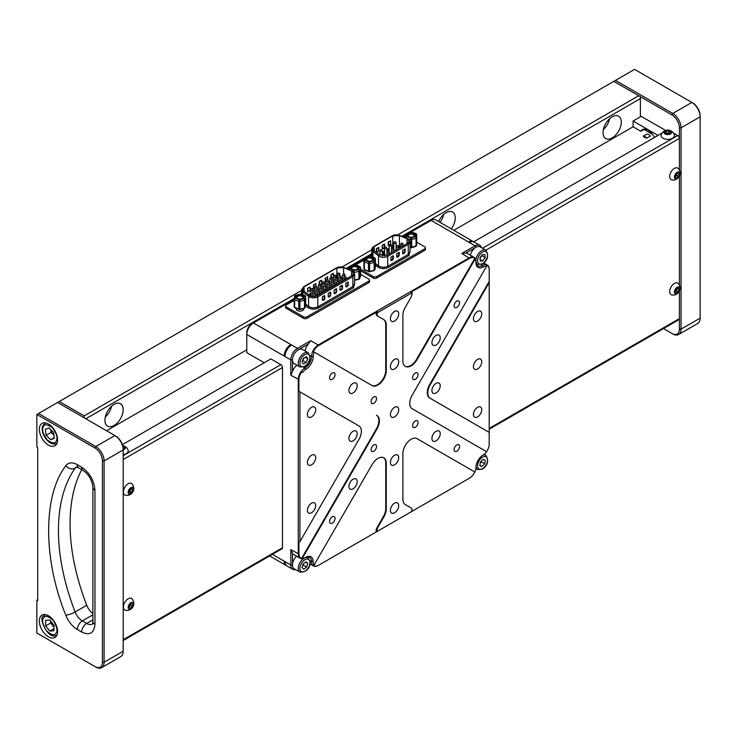 <?xml version="1.0" encoding="UTF-8"?>
<svg xmlns="http://www.w3.org/2000/svg" width="737" height="737" viewBox="0 0 737 737"><rect width="100%" height="100%" fill="white"/><g stroke="black" fill="none" stroke-linecap="round" stroke-linejoin="round"><path stroke-width="1.11" d="M50.724 429.643L51.111 432.389L53.359 434.627A5.868 3.39 60 0 1 50.733 429.653M53.847 435.079A5.868 3.39 60 0 1 53.359 434.627L53.856 435.125M54.216 437.686L50.632 439.749L46.127 435.263L45.298 429.33L48.964 427.893L53.469 432.389L54.308 438.312L50.632 439.749M51.111 432.389L46.127 435.263M50.632 621.042L50.632 623.032L52.705 625.621A5.868 3.39 60 0 1 50.687 621.116M53.948 626.883A5.868 3.39 60 0 1 52.705 625.621L53.948 627.169M53.948 628.679L49.803 631.075L45.648 625.916L45.648 620.379L49.803 620.01L53.948 625.169L53.948 630.706L49.803 631.075M50.632 623.032L45.648 625.916M661.117 135.912A6.688 3.86 0 0 0 668.468 139.357A6.688 3.86 0 0 0 674.429 135.111A6.688 3.86 0 0 0 674.327 134.733A6.955 6.955 0 0 0 661.218 134.733A6.688 3.86 0 0 0 661.117 135.912M671.628 132.116A3.878 2.239 180 0 1 668.173 134.576A3.878 2.239 180 0 1 663.917 132.577A3.878 2.239 180 0 1 667.372 130.127A3.878 2.239 180 0 1 671.628 132.116M123.19 454.628A6.688 3.86 0 0 0 124.894 454.222A6.688 3.86 0 0 0 128.081 450.104A6.955 6.955 0 0 0 122.692 445.581M122.692 445.59A3.878 2.239 180 0 1 125.373 447.47A3.878 2.239 180 0 1 123.475 449.653A3.878 2.239 180 0 1 123.19 449.745M671.812 179.92A6.688 3.86 -60 0 1 671.278 171.583A6.688 3.86 -60 0 1 678.362 168.57A6.955 6.955 0 0 1 678.97 176.76A3.878 2.239 -60 0 1 675.101 178.722A3.878 2.239 -60 0 1 675.341 174.125A3.878 2.239 -60 0 1 679.201 172.154A3.878 2.239 -60 0 1 678.97 176.751A6.955 6.955 0 0 1 671.812 179.92M671.812 294.957A6.688 3.86 -60 0 1 672.015 285.569A6.688 3.86 -60 0 1 678.362 283.598A6.955 6.955 0 0 1 671.812 294.957M678.547 292.396A3.878 2.239 -60 0 1 674.797 293.437A3.878 2.239 -60 0 1 675.765 288.545A3.878 2.239 -60 0 1 679.514 287.504A3.878 2.239 -60 0 1 678.547 292.396M125.566 610.328A6.688 3.86 -60 0 1 123.77 604.791A6.688 3.86 -60 0 1 128.975 598.407A6.688 3.86 -60 0 1 132.116 598.969A6.955 6.955 0 0 1 125.566 610.328M130.44 609.232A3.878 2.239 -60 0 1 128.21 606.855A3.878 2.239 -60 0 1 131.379 602.451A3.878 2.239 -60 0 1 133.609 604.828A3.878 2.239 -60 0 1 130.44 609.232M125.576 495.301A6.688 3.86 -60 0 1 125.566 495.292A6.688 3.86 -60 0 1 124.212 488.511A6.688 3.86 -60 0 1 130.753 483.159A6.688 3.86 -60 0 1 132.116 483.942A6.955 6.955 0 0 1 125.603 495.301A6.955 6.955 0 0 1 125.566 495.292M129.408 494.324A3.878 2.239 -60 0 1 128.616 490.409A3.878 2.239 -60 0 1 132.402 487.295A3.878 2.239 -60 0 1 133.204 491.22A3.878 2.239 -60 0 1 129.408 494.324M612.152 137.911A12.916 7.453 120 0 0 620.591 126.524A12.916 7.453 120 0 0 618.61 116.179A12.916 7.453 120 0 0 612.152 116.824A12.916 7.453 120 0 0 603.714 128.201A12.916 7.453 120 0 0 605.694 138.547A12.916 7.453 120 0 0 612.152 137.911M609.646 118.675A12.916 7.453 -60 0 1 603.373 129.537M114.051 425.479A12.916 7.453 120 0 0 122.489 414.102A12.916 7.453 120 0 0 120.509 403.756A12.916 7.453 120 0 0 114.051 404.392A12.916 7.453 120 0 0 105.621 415.779A12.916 7.453 120 0 0 107.602 426.124A12.916 7.453 120 0 0 114.051 425.479M111.545 406.253A12.916 7.453 -60 0 1 105.271 417.105M451.311 228.894A12.916 7.453 120 0 0 452.573 212.035A12.916 7.453 120 0 0 446.125 212.68A12.916 7.453 120 0 0 438.607 221.561M443.61 214.531A12.916 7.453 -60 0 1 440.026 222.381M48.476 424.042A12.916 7.453 -120 0 0 42.018 423.407A12.916 7.453 -120 0 0 40.038 433.752A12.916 7.453 -120 0 0 48.476 445.13A12.916 7.453 -120 0 0 54.925 445.774A12.916 7.453 -120 0 0 56.906 435.429A12.916 7.453 -120 0 0 48.476 424.042M48.476 615.764A12.916 7.453 -120 0 0 42.018 615.128A12.916 7.453 -120 0 0 40.038 625.473A12.916 7.453 -120 0 0 48.476 636.851A12.916 7.453 -120 0 0 54.925 637.496A12.916 7.453 -120 0 0 56.906 627.141A12.916 7.453 -120 0 0 48.476 615.764M652.521 134.374L644.018 129.463L640.858 131.287L633.074 126.792L453.771 230.312M654.364 137.506A11.156 6.44 -120 0 0 648.016 130.145A11.156 6.44 -120 0 0 642.443 129.592A11.156 6.44 -120 0 0 640.858 131.287M644.801 129.076A11.156 6.44 -120 0 0 644.516 129.758M644.543 137.423L643.337 136.142L646.966 134.042A5.279 3.049 -120 0 1 650.393 136.023L646.764 138.123L644.543 137.423M299.968 572.124A8.218 4.744 -60 0 1 298.264 568.365A8.218 4.744 -60 0 1 301.857 560.092A8.218 4.744 -60 0 1 308.186 557.891L310.231 562.128C309.789 568.761 306.371 572.096 299.968 572.124L294.155 568.771A8.218 4.744 -60 0 1 292.46 565.012A8.218 4.744 -60 0 1 296.596 556.195M353.06 440.873A5.868 3.39 120 0 0 356.892 435.696A5.868 3.39 120 0 0 355.989 430.998A5.868 3.39 120 0 0 353.06 431.283A5.868 3.39 120 0 0 349.218 436.461A5.868 3.39 120 0 0 350.121 441.159A5.868 3.39 120 0 0 353.06 440.873M311.548 464.835A5.868 3.39 120 0 0 315.381 459.658A5.868 3.39 120 0 0 314.487 454.959A5.868 3.39 120 0 0 311.548 455.245A5.868 3.39 120 0 0 307.716 460.422A5.868 3.39 120 0 0 308.619 465.13A5.868 3.39 120 0 0 311.548 464.835M311.548 512.768A5.868 3.39 120 0 0 315.381 507.59A5.868 3.39 120 0 0 314.487 502.892A5.868 3.39 120 0 0 311.548 503.178A5.868 3.39 120 0 0 307.716 508.355A5.868 3.39 120 0 0 308.619 513.053A5.868 3.39 120 0 0 311.548 512.768M311.548 416.902A5.868 3.39 120 0 0 315.381 411.734A5.868 3.39 120 0 0 314.487 407.027A5.868 3.39 120 0 0 311.548 407.321A5.868 3.39 120 0 0 307.716 412.49A5.868 3.39 120 0 0 308.619 417.197A5.868 3.39 120 0 0 311.548 416.902M310.111 355.685L311.548 356.515A9.397 5.426 -60 0 1 318.191 345.008L310.719 340.697L297.435 348.361L291.622 345.008A9.397 5.426 120 0 0 284.989 356.515L290.793 359.868L292.46 359.868A8.218 4.744 120 0 0 294.155 363.627L299.968 366.989A8.218 4.744 -60 0 1 298.706 360.402A8.218 4.744 -60 0 1 304.077 353.161A8.218 4.744 -60 0 1 308.186 352.756C311.355 358.311 310.185 362.936 304.667 366.639L299.968 366.989M296.845 365.183A9.397 5.426 120 0 0 292.46 371.494L292.46 359.868A8.218 4.744 -60 0 1 298.264 349.808L308.333 343.995A9.397 5.426 120 0 0 305.063 350.95M470.353 255.223A8.218 4.744 -60 0 1 475.918 247.236A8.218 4.744 -60 0 1 480.027 246.831L485.84 250.184A8.218 4.744 -60 0 0 481.731 250.589A8.218 4.744 -60 0 0 476.36 257.83A8.218 4.744 -60 0 0 477.622 264.417L482.32 264.067C487.839 260.373 489.009 255.739 485.84 250.184L679.394 138.39A2.349 1.354 -120 0 0 677.736 135.516L673.443 133.038M477.585 321.046A5.868 3.39 120 0 0 481.418 315.878A5.868 3.39 120 0 0 480.515 311.171A5.868 3.39 120 0 0 477.585 311.465A5.868 3.39 120 0 0 473.744 316.634A5.868 3.39 120 0 0 474.646 321.341A5.868 3.39 120 0 0 477.585 321.046M477.585 416.902A5.868 3.39 120 0 0 481.418 411.734A5.868 3.39 120 0 0 480.515 407.027A5.868 3.39 120 0 0 477.585 407.321A5.868 3.39 120 0 0 473.744 412.49A5.868 3.39 120 0 0 474.646 417.197A5.868 3.39 120 0 0 477.585 416.902M477.585 368.979A5.868 3.39 120 0 0 481.418 363.802A5.868 3.39 120 0 0 480.515 359.103A5.868 3.39 120 0 0 477.585 359.389A5.868 3.39 120 0 0 473.744 364.566A5.868 3.39 120 0 0 474.646 369.265A5.868 3.39 120 0 0 477.585 368.979M436.074 392.941A5.868 3.39 120 0 0 439.906 387.773A5.868 3.39 120 0 0 439.012 383.065A5.868 3.39 120 0 0 436.074 383.36A5.868 3.39 120 0 0 432.241 388.528A5.868 3.39 120 0 0 433.135 393.236A5.868 3.39 120 0 0 436.074 392.941M411.172 439.224A11.737 6.78 120 0 0 402.872 453.605L402.872 499.207A11.737 6.78 120 0 0 405.295 504.587L410.97 507.857C412.462 509.212 412.462 510.566 410.97 511.92L469.285 478.258A9.397 5.426 -60 0 1 469.285 478.258L469.616 478.064A8.927 5.15 -60 0 0 474.775 471.984L417.041 438.644A11.737 6.78 120 0 0 411.172 439.224M305.735 557.338L304.906 557.817A9.397 5.426 -60 0 1 309.604 557.356A9.397 5.426 -60 0 1 311.548 561.649A9.397 5.426 -60 0 0 313.492 565.952A9.397 5.426 -60 0 0 318.191 565.491L378.164 530.861C376.662 531.239 376.662 529.885 378.164 526.798L383.83 516.978A11.737 6.78 120 0 0 386.262 508.797L386.262 463.195A11.737 6.78 120 0 0 383.83 457.815A11.737 6.78 120 0 0 377.961 458.396A11.737 6.78 120 0 0 372.093 464.596L314.211 564.846A8.218 4.744 -60 0 1 313.207 561.649A10.567 6.099 120 0 0 305.735 557.338A8.218 4.744 -60 0 1 302.474 558.066L301.617 558.397A8.927 5.15 -60 0 1 298.927 553.984L290.793 549.673L290.793 565.012L292.46 565.012L292.46 553.386A9.397 5.426 120 0 0 293.575 554.445L300.208 558.287A9.397 5.426 -60 0 1 298.264 553.984L298.264 379.518A9.397 5.426 -60 0 1 304.906 368.021L303.469 367.192M373.816 451.219A3.878 2.239 120 0 0 376.34 447.81A3.878 2.239 120 0 0 375.75 444.706A3.878 2.239 120 0 0 373.816 444.899A3.878 2.239 120 0 0 371.282 448.308A3.878 2.239 120 0 0 371.872 451.413A3.878 2.239 120 0 0 373.816 451.219M373.816 403.296A3.878 2.239 120 0 0 376.34 399.878A3.878 2.239 120 0 0 375.75 396.773A3.878 2.239 120 0 0 373.816 396.967A3.878 2.239 120 0 0 371.282 400.384A3.878 2.239 120 0 0 371.872 403.489A3.878 2.239 120 0 0 373.816 403.296M436.074 440.873A5.868 3.39 120 0 0 439.906 435.696A5.868 3.39 120 0 0 439.012 430.998A5.868 3.39 120 0 0 436.074 431.283A5.868 3.39 120 0 0 432.241 436.461A5.868 3.39 120 0 0 433.135 441.159A5.868 3.39 120 0 0 436.074 440.873M353.06 488.797A5.868 3.39 120 0 0 356.892 483.629A5.868 3.39 120 0 0 355.989 478.921A5.868 3.39 120 0 0 353.06 479.216A5.868 3.39 120 0 0 349.218 484.384A5.868 3.39 120 0 0 350.121 489.092A5.868 3.39 120 0 0 353.06 488.797M394.562 368.979A5.868 3.39 120 0 0 398.404 363.802A5.868 3.39 120 0 0 397.501 359.103A5.868 3.39 120 0 0 394.562 359.389A5.868 3.39 120 0 0 390.73 364.566A5.868 3.39 120 0 0 391.633 369.265A5.868 3.39 120 0 0 394.562 368.979M394.562 321.046A5.868 3.39 120 0 0 398.404 315.878A5.868 3.39 120 0 0 397.501 311.171A5.868 3.39 120 0 0 394.562 311.456A5.868 3.39 120 0 0 390.73 316.634A5.868 3.39 120 0 0 391.633 321.341A5.868 3.39 120 0 0 394.562 321.046M456.829 451.228A3.878 2.239 120 0 0 459.363 447.81A3.878 2.239 120 0 0 458.764 444.706A3.878 2.239 120 0 0 456.829 444.899A3.878 2.239 120 0 0 454.296 448.308A3.878 2.239 120 0 0 454.895 451.413A3.878 2.239 120 0 0 456.829 451.228M456.829 307.44A3.878 2.239 120 0 0 459.363 304.022A3.878 2.239 120 0 0 458.764 300.917A3.878 2.239 120 0 0 456.829 301.111A3.878 2.239 120 0 0 454.296 304.519A3.878 2.239 120 0 0 454.895 307.624A3.878 2.239 120 0 0 456.829 307.44M332.304 523.113A3.878 2.239 120 0 0 334.838 519.705A3.878 2.239 120 0 0 334.239 516.6A3.878 2.239 120 0 0 332.304 516.794A3.878 2.239 120 0 0 329.771 520.202A3.878 2.239 120 0 0 330.369 523.307A3.878 2.239 120 0 0 332.304 523.113M332.304 379.325A3.878 2.239 120 0 0 334.838 375.916A3.878 2.239 120 0 0 334.239 372.811A3.878 2.239 120 0 0 332.304 373.005A3.878 2.239 120 0 0 329.771 376.414A3.878 2.239 120 0 0 330.369 379.518A3.878 2.239 120 0 0 332.304 379.325M436.074 345.008A5.868 3.39 120 0 0 439.906 339.84A5.868 3.39 120 0 0 439.012 335.132A5.868 3.39 120 0 0 436.074 335.427A5.868 3.39 120 0 0 432.241 340.595A5.868 3.39 120 0 0 433.135 345.303A5.868 3.39 120 0 0 436.074 345.008M415.318 379.334A3.878 2.239 120 0 0 417.851 375.916A3.878 2.239 120 0 0 417.253 372.811A3.878 2.239 120 0 0 415.318 373.005A3.878 2.239 120 0 0 412.784 376.414A3.878 2.239 120 0 0 413.383 379.518A3.878 2.239 120 0 0 415.318 379.334M415.318 427.257A3.878 2.239 120 0 0 417.851 423.849A3.878 2.239 120 0 0 417.253 420.744A3.878 2.239 120 0 0 415.318 420.928A3.878 2.239 120 0 0 412.784 424.346A3.878 2.239 120 0 0 413.383 427.451A3.878 2.239 120 0 0 415.318 427.257M394.562 464.835A5.868 3.39 120 0 0 398.404 459.667A5.868 3.39 120 0 0 397.501 454.959A5.868 3.39 120 0 0 394.562 455.254A5.868 3.39 120 0 0 390.73 460.422A5.868 3.39 120 0 0 391.633 465.13A5.868 3.39 120 0 0 394.562 464.835M353.06 392.941A5.868 3.39 120 0 0 356.892 387.773A5.868 3.39 120 0 0 355.989 383.065A5.868 3.39 120 0 0 353.06 383.351A5.868 3.39 120 0 0 349.218 388.528A5.868 3.39 120 0 0 350.121 393.236A5.868 3.39 120 0 0 353.06 392.941M394.562 512.768A5.868 3.39 120 0 0 398.404 507.59A5.868 3.39 120 0 0 397.501 502.892A5.868 3.39 120 0 0 394.562 503.178A5.868 3.39 120 0 0 390.73 508.355A5.868 3.39 120 0 0 391.633 513.053A5.868 3.39 120 0 0 394.562 512.768M394.562 416.902A5.868 3.39 120 0 0 398.404 411.734A5.868 3.39 120 0 0 397.501 407.027A5.868 3.39 120 0 0 394.562 407.321A5.868 3.39 120 0 0 390.73 412.49A5.868 3.39 120 0 0 391.633 417.197A5.868 3.39 120 0 0 394.562 416.902M303.626 308.591A3.759 2.165 180 0 1 303.681 308.969A3.759 2.165 180 0 1 301.369 310.968A3.759 2.165 180 0 1 297.269 310.498A3.759 2.165 180 0 1 296.173 308.969A3.759 2.165 180 0 1 296.283 308.444M306.666 567.103L307.762 563.4L306.002 561.787L303.147 563.879L302.059 567.582L303.819 569.185L306.666 567.103L303.349 565.178L303.893 563.335A3.519 2.036 -60 0 1 302.658 565.555M303.957 357.961A3.519 2.036 -60 0 1 303.672 358.799A3.519 2.036 -60 0 1 302.621 360.448M481.51 255.739A3.519 2.036 -60 0 1 480.625 257.462A3.519 2.036 -60 0 1 480.008 258.162M481.501 460.92A3.519 2.036 -60 0 1 480.211 463.094L481.593 460.828M357.003 269.346A2.939 1.695 0 0 0 357.657 268.277A2.939 1.695 0 0 0 356.791 267.08A2.939 1.695 0 0 0 352.645 267.08A2.939 1.695 0 0 0 351.779 268.277A2.939 1.695 0 0 0 352.433 269.346M352.185 269.208L352.185 269.208A3.584 2.064 180 0 1 352.185 266.287A3.584 2.064 180 0 1 357.252 266.287A3.584 2.064 180 0 1 357.252 269.208A3.584 2.064 180 0 1 352.185 269.208M367.127 257.664A3.584 2.064 180 0 1 372.194 257.664A3.584 2.064 180 0 1 372.194 260.585L372.194 260.585A3.584 2.064 180 0 1 367.127 260.585A3.584 2.064 180 0 1 367.127 257.664M371.945 260.714A2.939 1.695 0 0 0 372.6 259.645A2.939 1.695 0 0 0 370.785 258.088A2.939 1.695 0 0 0 367.588 258.447A2.939 1.695 0 0 0 366.722 259.645A2.939 1.695 0 0 0 367.376 260.714M408.639 233.693A3.584 2.064 180 0 1 413.697 233.693A3.584 2.064 180 0 1 413.697 236.623L413.697 236.623A3.584 2.064 180 0 1 408.639 236.623A3.584 2.064 180 0 1 408.639 233.693M413.448 236.752A2.939 1.695 0 0 0 414.102 235.683A2.939 1.695 0 0 0 412.296 234.117A2.939 1.695 0 0 0 409.09 234.486A2.939 1.695 0 0 0 408.234 235.683A2.939 1.695 0 0 0 408.888 236.752M297.398 298.421L297.398 298.421A3.584 2.064 180 0 1 297.398 295.5A3.584 2.064 180 0 1 302.456 295.5A3.584 2.064 180 0 1 302.456 298.421A3.584 2.064 180 0 1 297.398 298.421M302.207 298.559A2.939 1.695 0 0 0 302.861 297.49A2.939 1.695 0 0 0 302.004 296.292A2.939 1.695 0 0 0 298.807 295.924A2.939 1.695 0 0 0 296.993 297.49A2.939 1.695 0 0 0 297.647 298.559M398.542 247.162L400.062 247.65M393.779 247.263L391.531 248.268M382.328 253.583L384.585 252.284M386.934 250.93L389.182 249.631M341.517 278.991A5.389 3.114 180 0 0 341.194 278.945L342.65 279.157M309.476 295.463L310.848 294.68M314.229 292.082A1.17 0.682 180 0 1 314.579 292.561L314.644 292.488M325.634 285.495A1.17 0.682 180 0 1 325.984 285.974L326.049 285.901M398.542 246.978A5.389 3.114 180 0 1 399.122 247.19L400.136 247.614M391.531 247.844L392.13 247.503A5.389 3.114 180 0 1 393.779 246.849M379.362 254.873L379.988 254.514M382.328 253.15L384.585 251.851M386.934 250.497L389.182 249.198M309.291 295.325L310.848 294.432M305.615 296.532A1.17 0.682 180 0 1 305.662 296.725A1.17 0.682 180 0 1 305.662 296.79A1.17 0.958 -170.5 0 0 304.492 295.758L304.012 298.642A1.17 0.958 9.5 0 1 305.182 299.664A1.17 0.682 180 0 1 304.501 300.217L304.012 298.642L299.443 299.848L299.931 301.424A1.17 0.682 180 0 1 299.333 301.479A1.17 0.682 180 0 1 298.761 301.359A1.17 0.553 -67.6 0 1 299.443 299.848L295.362 298.163A1.17 0.553 112.4 0 0 294.68 299.673A1.17 0.682 180 0 1 294.192 299.121A1.17 0.682 180 0 1 294.192 299.056A1.17 0.958 9.5 0 1 295.362 298.163L295.841 295.279L299.941 294.201M295.39 295.334L300.853 293.952A1.17 0.553 112.4 0 0 300.41 294.081L304.492 295.758A1.17 0.553 -67.6 0 1 304.943 295.638A1.17 0.553 -67.6 0 1 305.155 295.97M294.192 299.185L294.192 306.721A1.17 0.682 180 0 0 294.192 306.795L294.911 307.873A1.17 0.553 112.4 0 1 294.68 307.338L294.68 299.673L298.761 301.359L298.761 309.024A1.17 0.682 0 0 0 299.333 309.144A1.17 0.682 0 0 0 299.931 309.089L299.443 309.429A1.17 0.553 -67.6 0 1 299.001 309.558A1.17 0.553 -67.6 0 1 298.761 309.024L294.68 307.338A1.17 0.682 180 0 1 294.192 306.795L294.201 298.927L294.689 296.044L295.841 295.279A1.17 0.958 -170.5 0 0 294.671 296.173L294.238 298.807M378.201 251.639L378.855 250.506L378.855 247.641L376.727 248.876L376.727 251.741L378.182 251.695L377.372 252.118L378.855 250.414M384.069 248.249L384.714 244.26L382.586 245.495L382.586 248.36L384.041 248.305L383.24 248.728L384.714 247.024M388.445 242.114L388.279 244.97A1.041 0.599 120 0 0 389.016 245.393L388.445 244.97L388.445 242.114L390.582 240.879L390.582 243.735L389.928 244.868M402.466 253.077L403.95 252.975L404.613 251.833L404.613 249.198M396.607 256.458L397.261 256.835L398.745 255.223L398.745 252.579M390.748 259.839L391.402 260.216L392.885 258.604L392.885 255.96M304.012 308.232L299.931 309.089L299.931 301.424L304.501 300.217L304.501 307.891A1.17 0.682 180 0 0 305.182 307.338L305.662 296.79L305.182 307.338A1.17 0.958 9.5 0 1 304.464 308.177M482.072 466.475L484.771 463.776L485.259 460.22L483.057 459.363L480.358 462.062L479.861 465.618L482.072 466.475L479.916 465.231M482.753 260.99L485.139 257.766L484.955 254.56L482.376 254.578L479.98 257.803L480.174 261.009L482.753 260.99L480.082 259.442M388.113 241.92L390.61 240.833L388.113 241.92L388.445 244.97M350.582 265.854L355.676 264.905A1.17 0.626 -63.3 0 1 356.201 264.813L359.988 266.72A1.17 0.626 116.7 0 0 359.463 266.803L355.308 264.979M360.227 267.135A1.17 0.626 116.7 0 0 359.988 266.72L360.633 267.761A1.17 0.682 180 0 1 360.614 267.89A1.17 0.94 -161.4 0 0 359.463 266.803L358.504 269.65A1.17 0.94 18.6 0 1 359.656 270.737A1.17 0.682 180 0 1 359.334 271.087A1.17 0.682 180 0 1 358.882 271.253L358.504 269.65L353.76 270.59L354.147 272.193A1.17 0.682 180 0 1 353.898 272.22M337.463 278.006L336.901 278.429M307.78 358.873L306.481 356.662L303.607 358.136L302.041 361.821L303.331 364.032L306.205 362.558L307.78 358.873L305.136 357.353M304.049 357.906L302.446 360.872M307.762 563.4L305.542 562.119M484.771 463.776L481.454 461.859M485.139 257.766L481.795 255.361M481.823 255.85L480.008 258.282M406.308 233.786A1.17 0.47 72 0 1 406.492 233.518A1.17 0.47 72 0 1 406.852 233.675L411.228 232.266A1.17 0.47 -108 0 0 410.868 232.1L411.615 232.109A1.17 0.488 108.9 0 0 411.228 232.266L415.539 233.74L415.484 236.632A1.17 0.958 1.2 0 1 416.654 237.6L416.718 234.707A1.17 0.682 180 0 1 416.718 234.707L416.654 245.274A1.17 0.958 1.2 0 1 416.654 245.283L416.654 237.6A1.17 0.682 180 0 1 416.313 238.069A1.17 0.682 180 0 1 416.055 238.189A1.17 0.47 -108 0 0 415.484 236.632L411.108 238.051A1.17 0.47 72 0 1 411.679 239.599A1.17 0.682 180 0 1 411.099 239.691A1.17 0.682 180 0 1 410.509 239.599A1.17 0.488 -71.1 0 1 411.108 238.051L406.796 236.577A1.17 0.488 108.9 0 0 406.198 238.115A1.17 0.682 180 0 1 405.617 237.535A1.17 0.958 1.2 0 1 406.796 236.577L406.852 233.675A1.17 0.958 -178.8 0 0 405.682 234.633L405.617 237.535A1.17 0.682 180 0 1 405.617 237.526L405.617 237.535M405.617 237.507L405.682 234.615L406.492 233.518L410.868 232.1A1.17 0.47 -108 0 0 410.666 232.441M411.615 232.109L415.926 233.592L416.718 234.698A1.17 0.958 -178.8 0 0 415.539 233.74A1.17 0.488 -71.1 0 1 415.926 233.592A1.17 0.488 -71.1 0 1 416.119 233.869M375.363 258.696A1.17 0.682 180 0 1 375.419 258.908A1.17 0.682 180 0 1 375.409 258.973L375.409 266.647L374.884 269.521L374.884 261.856A1.17 0.682 180 0 1 374.543 262.261A1.17 0.682 180 0 1 374.193 262.4L373.714 260.824L369.136 262.003L369.606 263.579A1.17 0.682 180 0 1 369.007 263.634A1.17 0.682 180 0 1 368.445 263.505A1.17 0.562 -67.2 0 1 369.136 262.003L365.073 260.299A1.17 0.562 112.8 0 0 364.382 261.801A1.17 0.682 180 0 1 363.903 261.257A1.17 0.682 180 0 1 363.912 261.184A1.17 0.949 10.4 0 1 365.073 260.299L365.607 257.416A1.17 0.949 -169.6 0 0 364.437 258.309L363.958 260.907M365.156 257.462L369.725 256.356M373.714 270.415L369.136 271.584A1.17 0.562 -67.2 0 1 368.675 271.713A1.17 0.562 -67.2 0 1 368.445 271.179L364.382 269.475A1.17 0.682 180 0 1 363.903 268.922L364.447 258.162L365.312 257.241L370.647 256.117A1.17 0.562 112.8 0 0 370.186 256.246L374.249 257.95A1.17 0.562 -67.2 0 1 374.7 257.821A1.17 0.562 -67.2 0 1 374.921 258.162M379.988 254.385L379.269 254.799L373.723 250.414L372.729 248.655L374.239 246.563L392.729 235.886L399.408 235.582L407.008 238.788L409.127 241.174L407.616 243.293L387.072 255.159L379.269 254.809L378.514 255.896C381.37 257.637 384.447 257.775 387.736 256.301L387.072 255.159M402.761 253.675A1.041 0.599 120 0 0 403.203 253.592L404.033 253.113A1.041 0.599 120 0 0 404.77 251.833L405.11 249.06L402.632 250.294L402.632 253.362L403.452 253.841L405.11 251.925L405.11 249.06M399.003 252.395L396.764 253.685L396.764 256.743L397.593 257.222L399.251 255.315L399.251 252.441M393.143 255.776L390.905 257.066L390.905 260.133L391.734 260.612L393.392 258.696L393.392 255.822M353.097 271.492A1.17 0.626 -63.3 0 1 353.76 270.59L349.974 268.692A1.17 0.626 116.7 0 0 349.274 269.724M317.131 295.712C314.137 296.947 311.539 296.836 309.337 295.362L303.478 290.719L302.538 288.996L304.105 286.877L336.901 267.936L343.571 267.577L351.604 270.958L353.714 273.344L352.203 275.463L317.131 295.712A0.94 0.544 60 0 1 317.794 296.854L352.866 276.605A0.94 0.544 -120 0 0 352.203 275.463M304.105 291.226L304.105 286.877L303.451 287.255M336.781 278.365L336.901 267.936L336.238 268.323M343.571 273.851L343.571 267.577L344.115 267.899M306.205 362.558L302.889 360.642M303.349 565.178L302.603 565.73M352.157 271.225L343.93 267.476C341.01 266.601 338.513 266.739 336.431 267.899L303.644 286.822L301.599 289.761L302.714 291.806L303.478 290.719M322.364 296.808L324.695 295.463L322.364 296.808L322.364 299.876A1.17 0.682 120 0 0 323.193 300.355L324.031 299.876A1.17 0.682 120 0 0 324.86 298.439L324.667 295.509M328.38 296.827A1.059 0.608 120 0 0 328.813 296.735L329.89 296.495A1.17 0.682 120 0 0 330.72 295.058L330.72 292.184L328.232 293.427L330.508 292.147M334.239 293.437A1.059 0.608 120 0 0 334.672 293.344L335.75 293.105A1.17 0.682 120 0 0 336.579 291.668L336.579 288.793L334.091 290.037L336.367 288.766M340.098 290.056A1.059 0.608 120 0 0 340.531 289.963L341.609 289.724A1.17 0.682 120 0 0 342.438 288.287L342.438 285.412L339.95 286.656L342.226 285.385M345.81 283.275L348.131 281.93L345.81 283.275L345.81 286.343A1.17 0.682 120 0 0 346.639 286.822L347.468 286.343A1.17 0.682 120 0 0 348.297 284.906L348.131 281.976L348.131 284.906A1.059 0.608 -60 0 1 347.385 286.196L346.556 286.675A1.059 0.608 -60 0 1 345.819 286.343M415.484 246.222A1.17 0.47 -108 0 0 415.843 246.379A1.17 0.47 -108 0 0 416.055 245.854L411.679 247.273A1.17 0.47 72 0 1 411.467 247.798A1.17 0.47 72 0 1 411.108 247.641A1.17 0.488 -71.1 0 1 410.73 247.789A1.17 0.488 -71.1 0 1 410.509 247.263L410.067 247.107M364.622 270.009L369.421 271.769L374.009 270.59L374.875 269.668A1.17 0.949 10.4 0 0 374.884 269.521A1.17 0.682 180 0 1 374.543 269.935A1.17 0.682 180 0 1 374.193 270.074L374.193 262.4L369.606 263.579L369.606 271.253A1.17 0.682 180 0 1 369.007 271.299A1.17 0.682 180 0 1 368.445 271.179L368.445 263.505L364.382 261.801L364.382 269.475A1.17 0.562 112.8 0 0 364.622 270.009L363.903 268.922A1.17 0.682 180 0 1 363.912 268.858L363.912 261.331M358.504 279.231L354.654 279.756M309.337 295.362A0.94 0.617 -51.6 0 0 308.573 296.449L302.714 291.806L302.714 294.717M130.993 488.843L130.044 491.293L129.012 491.819M131.776 492.288L132.826 489.829L131.96 488.355L130.044 489.331L128.993 491.791L129.859 493.274L131.776 492.288L129.482 490.658M130.873 603.833L130.652 605.418L129.215 606.855M132.384 606.413L132.706 604.036L131.232 603.474L129.436 605.27L129.104 607.647L130.578 608.209L132.384 606.413L129.721 604.985M410.067 250.681L408.943 255.564L388.399 267.42C384.594 269.125 381.047 268.968 377.759 266.951L378.514 265.864L378.514 255.896L372.959 251.501L373.723 250.414M354.654 282.851L353.539 287.734L318.458 307.983C314.671 309.678 311.125 309.522 307.817 307.504L305.468 305.643M677.303 288.471L676.4 290.82L675.285 291.474M678.132 291.815L679.072 289.346L678.095 288.001L676.179 289.125L675.239 291.594L676.207 292.939L678.132 291.815L675.774 290.203M677.165 173.471L676.704 175.36L675.414 176.41M678.427 176.355L679.035 173.914L677.764 172.992L675.884 174.512L675.276 176.963L676.548 177.884L678.427 176.355L675.82 174.78M131.094 488.834L132.826 489.829M129.141 607.38L130.578 608.209M308.186 352.756L302.373 349.393A8.218 4.744 120 0 0 298.264 349.808L297.435 348.361A9.397 5.426 -60 0 0 290.793 359.868L290.793 375.207L298.927 379.518A8.927 5.15 -60 0 1 301.617 372.001L302.474 372.498A8.218 4.744 -60 0 1 305.735 369.458A10.567 6.099 120 0 0 313.207 356.515A8.218 4.744 -60 0 1 314.211 352.166L313.354 351.669A8.927 5.15 -60 0 1 318.522 345.589L318.191 345.008L469.285 257.784A9.397 5.426 -60 0 1 473.974 257.314A9.397 5.426 -60 0 1 475.918 261.617L475.918 262.575A10.567 6.099 120 0 0 483.389 266.886A8.218 4.744 -60 0 1 486.66 266.158L486.521 265.256A8.927 5.15 -60 0 1 489.202 269.668L489.202 269.281A9.397 5.426 -60 0 0 487.258 264.988A9.397 5.426 -60 0 0 482.56 265.449A9.397 5.426 -60 0 1 477.871 265.91A9.397 5.426 -60 0 1 475.918 261.617M371.605 385.294A11.737 6.78 120 0 0 380.642 382.144A11.737 6.78 120 0 0 385.764 370.333L385.764 324.731A11.737 6.78 120 0 0 383.332 319.351L378.164 316.366C376.662 315.012 376.662 313.658 378.164 312.304L410.97 293.363L412.14 294.045L410.97 297.435L405.295 307.246A11.737 6.78 120 0 0 402.872 315.436L402.872 361.038A11.737 6.78 120 0 0 405.295 366.409A11.737 6.78 120 0 0 417.041 359.628L474.914 259.387A8.218 4.744 -60 0 1 475.918 262.575M378.164 312.304L377.169 311.723C375.667 313.087 375.667 314.441 377.169 315.795L383.332 319.351M377.169 311.723L318.522 345.589M405.055 366.252A11.737 6.78 120 0 0 416.543 359.343L474.775 258.475L474.914 259.387M468.446 241.966A9.397 5.426 -60 0 1 473.145 241.496L435.788 219.93A9.397 5.426 120 0 0 431.09 220.4L475.089 245.799L475.918 247.236L465.858 253.049L461.813 253.464L469.616 258.355A8.927 5.15 -60 0 1 474.775 258.475M469.616 258.355L410.97 292.211L410.97 293.363M412.066 293.547L412.14 292.893L410.97 292.211M355.971 264.73A2.349 1.354 180 0 1 356.045 264.684L364.106 260.023M416.718 242.197L424.779 246.849A2.349 1.354 0 0 1 425.47 247.807A2.349 1.354 0 0 1 424.779 248.774L376.635 276.568A2.349 1.354 180 0 1 373.318 276.568L360.633 269.245M403.729 237.157L404.198 236.881A2.349 1.354 180 0 1 405.645 236.494M370.775 256.172L371.798 255.592M348.14 269.245L348.279 269.171A2.349 1.354 180 0 1 348.997 268.885M360.633 274.385L368.859 279.139A2.349 1.354 180 0 1 369.55 280.097A2.349 1.354 180 0 1 368.859 281.055L306.905 316.827A2.349 1.354 0 0 1 303.58 316.827L286.315 306.859A2.349 1.354 180 0 1 285.624 305.901A2.349 1.354 180 0 1 286.315 304.943L294.192 300.392M377.169 531.441C375.667 531.81 375.667 530.456 377.169 527.37L383.332 516.692A11.737 6.78 120 0 0 385.764 508.512L385.764 462.9A11.737 6.78 120 0 0 383.581 457.686M318.522 565.297A8.927 5.15 120 0 1 313.354 565.178L314.211 564.846M314.211 352.166L372.093 385.58A11.737 6.78 120 0 0 381.14 382.439A11.737 6.78 120 0 0 386.262 370.619L386.262 325.017A11.737 6.78 120 0 0 383.83 319.646M486.66 266.158L412.176 395.17A11.737 6.78 120 0 0 412.176 408.722L486.66 451.726A8.218 4.744 -60 0 1 483.389 454.775L483.389 454.775A10.567 6.099 120 0 0 475.918 467.709A8.218 4.744 -60 0 1 474.914 472.058L417.041 438.644M666.027 133.268L668.883 132.918L669.518 133.425M668.883 130.919L666.184 131.085L665.078 132.513L666.672 133.775L669.362 133.618L670.467 132.19L668.883 130.919L668.551 133.664M666.184 131.085L666.635 133.756M677.423 288.388L679.072 289.346M677.625 173.094L679.035 173.914M123.19 448.778L124.24 447.718L122.886 446.382M486.521 451.643A8.927 5.15 120 0 0 489.202 444.135L489.202 432.379L429.708 398.026A11.737 6.78 -60 0 1 429.708 384.474L489.202 281.414L489.202 282.566L430.205 384.76L429.708 384.474M489.202 282.566L489.202 432.379L430.205 398.312A11.737 6.78 -60 0 1 430.205 384.76M429.708 398.026L430.205 398.312L429.708 398.026M481.473 247.66A9.397 5.426 -60 0 0 479.787 245.329A9.397 5.426 -60 0 0 475.089 245.799L461.813 253.464M465.858 253.049A9.397 5.426 -60 0 1 467.332 253.482L473.974 257.314M360.633 270.783L373.318 278.098A2.349 1.354 0 0 0 376.635 278.098L424.779 250.304A2.349 1.354 0 0 0 425.47 249.346L425.47 247.807M285.624 305.901L285.624 307.43A2.349 1.354 0 0 0 286.315 308.388L303.58 318.366A2.349 1.354 0 0 0 306.905 318.366L368.859 282.593A2.349 1.354 0 0 0 369.55 281.626L369.55 280.097M290.793 345.487L290.793 344.529L253.436 322.963A9.397 5.426 120 0 0 246.794 334.469L284.15 356.035L284.989 355.556A8.218 4.744 120 0 1 290.793 345.487L291.622 345.008L290.793 345.487M291.622 345.008L290.793 344.529A9.397 5.426 -60 0 0 284.15 356.035L284.989 356.515L284.989 355.556M313.207 356.515L311.548 356.515A9.397 5.426 -60 0 1 304.906 368.021L305.735 369.458M310.719 340.697L308.333 343.995M298.927 379.518L298.927 391.273L358.928 425.912A11.737 6.78 -60 0 1 358.928 439.464L299.931 541.658L298.927 542.229L298.927 553.984M301.617 372.001L302.474 372.498M302.474 558.066L376.957 429.063A11.737 6.78 120 0 0 376.957 415.502L376.46 415.217A11.737 6.78 -60 0 1 376.46 428.768L301.617 558.397M378.164 530.861L410.97 511.92M489.202 281.414L489.202 269.668M479.787 245.329L473.974 241.976A9.397 5.426 120 0 0 469.285 242.445M431.09 220.4L410.749 232.146M405.672 235.075L402.77 236.752M371.798 254.633L368.85 256.329M364.308 258.954L353.742 265.053M349.449 267.531L347.182 268.839M294.192 299.434L251.778 323.921A7.048 4.063 120 0 0 246.794 332.553L246.794 352.682L264.233 362.742M299.931 391.844L299.931 541.658M304.906 557.817A9.397 5.426 -60 0 1 300.208 558.287M295.601 569.6A9.397 5.426 -60 0 1 292.736 569.305A9.397 5.426 -60 0 1 290.793 565.012L284.989 561.649A9.397 5.426 120 0 0 286.933 565.952L292.736 569.305M286.536 565.684A9.397 5.426 -60 0 1 286.103 565.472A9.397 5.426 -60 0 1 284.15 561.17L272.386 554.381M81.77 469.616A176.106 101.678 -120 0 0 86.736 605.261A11.737 6.78 -120 0 0 92.899 613.543M123.19 640.527L282.004 548.825A2.349 1.354 -120 0 0 282.492 547.757L282.492 367.542A2.349 1.354 -120 0 0 280.834 364.658L270.875 358.91L122.388 444.632M292.46 371.494L290.793 375.207M292.46 553.386L290.793 549.673M284.989 561.649L284.15 561.17M489.202 429.201L678.906 319.683A2.349 1.354 -120 0 0 679.394 318.605L679.394 291.004M679.394 285.219L679.394 175.968M679.394 170.183L679.394 127.842L681.052 127.842L681.052 329.144A11.737 6.78 60 0 1 678.62 334.524A11.737 6.78 60 0 1 672.752 333.944L671.923 333.465A10.567 6.099 60 0 0 679.394 329.144L679.394 318.605L489.202 428.409M102.434 460.947L104.092 460.947L104.092 662.259L102.434 662.259A10.567 6.099 60 0 1 94.962 666.57L95.792 667.049A11.737 6.78 -120 0 0 101.66 667.63A11.737 6.78 -120 0 0 104.092 662.259L123.19 651.232L123.19 448.971A10.567 6.099 -120 0 0 115.718 436.028L57.606 402.476L38.508 413.503L36.85 414.461L94.962 448.013A10.567 6.099 60 0 1 102.434 460.947L102.434 662.259M473.67 241.828L662.102 133.038M667.114 130.145L668.431 130.145M678.62 334.524L697.718 323.497A11.737 6.78 60 0 0 700.15 318.126L700.15 115.866A10.567 6.099 -120 0 0 692.679 102.922L691.85 102.443A11.737 6.78 60 0 1 700.15 116.824L681.052 127.842A11.737 6.78 60 0 0 672.752 113.461L615.478 80.397L613.81 81.356L640.379 96.694L640.379 116.824L633.074 121.034L657.975 135.415M101.66 667.63L120.757 656.603A11.737 6.78 -120 0 0 123.19 651.232M94.962 448.013L95.792 446.576A11.737 6.78 -120 0 1 104.092 460.947L123.19 449.929A11.737 6.78 -120 0 0 114.889 435.549L95.792 446.576L38.508 413.503M615.478 80.397L634.566 69.37L691.85 102.443L672.752 113.461L671.923 114.898A10.567 6.099 60 0 1 679.394 127.842M665.64 130.449L641.208 116.345L640.379 116.824M94.962 666.57L36.85 633.019L36.85 600.425L37.679 600.904L37.679 447.534L36.85 447.055L36.85 414.461M246.794 349.808L106.579 430.758M633.074 121.034L633.074 126.792M692.679 102.922L691.85 102.443M663.484 328.591L671.923 333.465M671.923 114.898L640.379 96.694M640.379 98.611L406.962 233.371M405.875 233.998L401.803 236.347M371.798 253.675L365.856 257.102M364.557 257.849L351.217 265.56M349.854 266.343L346.224 268.434M294.293 298.421L85.833 418.773M37.679 599.374L36.85 600.425M638.721 95.727L397.63 234.919M371.798 249.843L342.106 266.978M301.599 290.369L84.165 415.898L84.165 417.815M84.165 415.898L59.264 401.518L613.81 81.356M57.606 402.476L59.264 401.518M43.17 427.211C43.934 423.867 46.947 423.987 52.216 427.561C56.546 433.559 57.947 437.852 56.436 440.44C55.671 443.775 52.649 443.656 47.389 440.09C43.059 434.084 41.65 429.791 43.17 427.211M45.178 422.937A11.737 6.78 60 0 1 45.298 422.872L42.774 425.857C39.531 433.328 49.941 447.506 56.915 443.269A11.737 6.78 60 0 0 57.035 443.204L56.915 443.269M43.686 617.938C45.012 615.137 48.227 615.994 53.331 620.526C57.062 626.994 57.928 631.204 55.911 633.147C54.593 635.948 51.378 635.091 46.274 630.559C42.534 624.092 41.677 619.881 43.686 617.938M43.861 615.883A11.737 6.78 60 0 1 45.178 614.658A11.737 6.78 60 0 1 45.298 614.584L43.492 616.206C37.863 616.906 48.522 641.476 56.915 634.99A11.737 6.78 60 0 0 57.035 634.916L56.915 634.99M340.844 276.716A1.17 0.682 180 0 1 341.194 277.195A1.17 0.682 180 0 1 340.853 277.674L340.853 277.674A1.17 0.682 180 0 1 339.195 277.674A1.17 0.682 180 0 1 338.845 277.195L338.845 283.174M333.244 281.101A1.17 0.682 180 0 1 333.594 281.58A1.17 0.682 180 0 1 333.253 282.059A1.17 0.682 180 0 1 333.244 282.059A1.17 0.682 180 0 1 331.586 282.068A1.17 0.682 180 0 1 331.245 281.58L331.245 287.568M346.031 277.508A1.17 0.682 180 0 1 346.381 277.996A1.17 0.682 180 0 1 346.04 278.475L346.04 278.475A1.17 0.682 180 0 1 344.382 278.475A1.17 0.682 180 0 1 344.032 277.996L344.032 280.18M321.839 287.688A1.17 0.682 180 0 1 322.18 288.167A1.17 0.682 180 0 1 321.839 288.646L321.839 288.646A1.17 0.682 180 0 1 320.18 288.655A1.17 0.682 180 0 1 319.84 288.167L319.84 294.146M344.649 274.514A1.17 0.682 180 0 1 344.999 275.002A1.17 0.682 180 0 1 344.658 275.472A1.17 0.682 180 0 1 344.649 275.481A1.17 0.682 180 0 1 343 275.481A1.17 0.682 180 0 1 342.65 275.002L342.65 280.981M340.577 280.668A1.17 0.682 180 0 1 340.236 280.189A1.17 1.17 0 0 1 341.986 279.166A1.17 1.17 0 0 1 342.576 280.189A1.17 0.682 180 0 1 342.244 280.668A1.17 0.682 180 0 1 340.577 280.668M336.781 282.87A1.17 0.682 180 0 1 336.431 282.382A1.17 1.17 0 0 1 338.191 281.368A1.17 1.17 0 0 1 338.78 282.382A1.17 0.682 180 0 1 338.44 282.861A1.17 0.682 180 0 1 336.781 282.87M334.626 284.095A1.17 0.682 180 0 1 334.976 284.583A1.17 0.682 180 0 1 334.635 285.053A1.17 0.682 180 0 1 334.635 285.062A1.17 0.682 180 0 1 332.977 285.062A1.17 0.682 180 0 1 332.627 284.583L332.627 286.767M330.83 286.297A1.17 0.682 180 0 1 331.171 286.776A1.17 0.682 180 0 1 330.83 287.255L330.83 287.255A1.17 0.682 180 0 1 329.172 287.255A1.17 0.682 180 0 1 328.822 286.776L328.822 288.959M325.367 289.448A1.17 0.682 180 0 1 325.026 288.968A1.17 1.17 0 0 1 326.777 287.955A1.17 1.17 0 0 1 327.375 288.968A1.17 0.682 180 0 1 327.035 289.448A1.17 0.682 180 0 1 325.367 289.448M323.221 290.682A1.17 0.682 180 0 1 323.571 291.161A1.17 0.682 180 0 1 323.23 291.64L323.23 291.64A1.17 0.682 180 0 1 321.572 291.649A1.17 0.682 180 0 1 321.221 291.161L321.221 293.344M319.416 292.875A1.17 0.682 180 0 1 319.766 293.363A1.17 0.682 180 0 1 319.425 293.833A1.17 0.682 180 0 1 319.425 293.842A1.17 0.682 180 0 1 317.767 293.842A1.17 0.682 180 0 1 317.417 293.363L317.417 295.546M312.552 288.959A1.17 0.682 180 0 1 313.188 289.567A1.17 0.682 180 0 1 313.059 289.871A1.17 0.682 180 0 1 312.847 290.046A1.17 0.682 180 0 1 311.484 290.166A1.17 0.682 180 0 1 310.848 289.567A1.17 0.682 180 0 1 310.977 289.254M312.58 293.04A1.17 0.682 180 0 1 312.23 292.561A1.17 1.17 0 0 1 313.99 291.539A1.17 1.17 0 0 1 314.579 292.561A1.17 0.682 180 0 1 314.238 293.04A1.17 0.682 180 0 1 312.58 293.04M316.357 286.767A1.17 0.682 180 0 1 316.993 287.366A1.17 0.682 180 0 1 316.864 287.679A1.17 0.682 180 0 1 316.652 287.845A1.17 0.682 180 0 1 315.289 287.974A1.17 0.682 180 0 1 314.644 287.366A1.17 0.682 180 0 1 314.773 287.062M320.162 284.574A1.17 0.682 180 0 1 320.798 285.173A1.17 0.682 180 0 1 320.669 285.486A1.17 0.682 180 0 1 320.457 285.652A1.17 0.682 180 0 1 319.084 285.781A1.17 0.682 180 0 1 318.448 285.173A1.17 0.682 180 0 1 318.577 284.86M323.958 282.372A1.17 0.682 180 0 1 324.602 282.98A1.17 0.682 180 0 1 324.473 283.284A1.17 0.682 180 0 1 324.252 283.459A1.17 0.682 180 0 1 322.889 283.579A1.17 0.682 180 0 1 322.253 282.98A1.17 0.682 180 0 1 322.382 282.667M327.762 280.18A1.17 0.682 180 0 1 328.398 280.788A1.17 0.682 180 0 1 328.269 281.092A1.17 0.682 180 0 1 328.057 281.267A1.17 0.682 180 0 1 326.694 281.387A1.17 0.682 180 0 1 326.049 280.788A1.17 0.682 180 0 1 326.187 280.475M331.567 277.987A1.17 0.682 180 0 1 332.203 278.586A1.17 0.682 180 0 1 332.074 278.899A1.17 0.682 180 0 1 331.862 279.065A1.17 0.682 180 0 1 330.489 279.194A1.17 0.682 180 0 1 329.854 278.586A1.17 0.682 180 0 1 329.983 278.282M335.372 275.795A1.17 0.682 180 0 1 336.008 276.393A1.17 0.682 180 0 1 335.879 276.707A1.17 0.682 180 0 1 335.657 276.872A1.17 0.682 180 0 1 334.294 276.992A1.17 0.682 180 0 1 333.658 276.393A1.17 0.682 180 0 1 333.787 276.08M339.167 273.593A1.17 0.682 180 0 1 339.803 274.201A1.17 0.682 180 0 1 339.674 274.505A1.17 0.682 180 0 1 339.462 274.68A1.17 0.682 180 0 1 338.099 274.8A1.17 0.682 180 0 1 337.463 274.201A1.17 0.682 180 0 1 337.592 273.888M325.984 287.817L325.984 285.974A1.17 0.682 180 0 1 325.643 286.453L325.643 286.453A1.17 0.682 180 0 1 323.985 286.453A1.17 0.682 180 0 1 323.635 285.974L323.635 291.953M318.034 289.881A1.17 0.682 180 0 1 318.384 290.369A1.17 0.682 180 0 1 318.043 290.839A1.17 0.682 180 0 1 318.034 290.848A1.17 0.682 180 0 1 316.385 290.848A1.17 0.682 180 0 1 316.035 290.369L316.035 296.182M327.79 284.261A1.17 0.682 180 0 1 327.44 283.782A1.17 1.17 0 0 1 329.199 282.759A1.17 1.17 0 0 1 329.789 283.782A1.17 0.682 180 0 1 329.448 284.252A1.17 0.682 180 0 1 327.79 284.261M337.039 278.908A1.17 0.682 180 0 1 337.389 279.387A1.17 0.682 180 0 1 337.049 279.867L337.049 279.867A1.17 0.682 180 0 1 335.39 279.867A1.17 0.682 180 0 1 335.04 279.387L335.04 285.366M313.962 296.034A1.17 0.682 180 0 1 313.621 295.555A1.17 1.17 0 0 1 315.372 294.533A1.17 1.17 0 0 1 315.961 295.555A1.17 0.682 180 0 1 315.629 296.034A1.17 0.682 180 0 1 313.962 296.034M643.337 136.142A5.279 3.049 60 0 1 645.05 136.649A5.279 3.049 60 0 1 646.764 138.123M475.881 468.548L477.622 469.561A8.218 4.744 -60 0 1 475.973 466.659M299.931 568.365A7.048 4.063 -60 0 1 304.906 559.733A7.048 4.063 -60 0 1 309.89 562.607A7.048 4.063 -60 0 1 304.906 571.239A7.048 4.063 -60 0 1 299.931 568.365M304.906 366.096A7.048 4.063 -60 0 1 299.931 363.221A7.048 4.063 -60 0 1 304.906 354.598A7.048 4.063 -60 0 1 309.89 357.473A7.048 4.063 -60 0 1 304.906 366.096M482.56 263.533A7.048 4.063 -60 0 1 477.585 260.658A7.048 4.063 -60 0 1 482.56 252.026A7.048 4.063 -60 0 1 487.544 254.901A7.048 4.063 -60 0 1 482.56 263.533M482.56 468.668A7.048 4.063 -60 0 1 477.585 465.793A7.048 4.063 -60 0 1 482.56 457.17A7.048 4.063 -60 0 1 487.544 460.045A7.048 4.063 -60 0 1 482.56 468.668M354.654 280.235L358.735 279.424L359.619 278.65A1.17 0.94 18.6 0 0 359.656 278.402L359.656 270.737L360.614 267.89L360.614 275.564L359.656 278.402A1.17 0.682 180 0 1 359.334 278.752A1.17 0.682 180 0 1 358.882 278.918L358.882 271.253L354.147 272.543M410.067 247.568L411.467 247.798L415.843 246.379L416.654 245.283A1.17 0.682 180 0 1 416.313 245.743A1.17 0.682 180 0 1 416.055 245.854L416.055 238.189L411.679 239.599L411.679 247.273A1.17 0.682 180 0 1 411.099 247.356A1.17 0.682 180 0 1 410.509 247.263L410.509 239.599L406.198 238.198M393.945 251.188L393.945 249.456A1.17 0.682 180 0 1 393.604 249.935A1.17 0.682 180 0 1 392.324 250.083A1.17 0.682 180 0 1 391.596 249.456L391.596 252.542M389.348 253.841L389.348 252.118A1.17 0.682 180 0 1 389.007 252.598A1.17 0.682 180 0 1 387.726 252.745A1.17 0.682 180 0 1 386.999 252.118L386.999 255.195M384.751 255.914L384.751 254.772A1.17 0.682 180 0 1 384.401 255.251A1.17 0.682 180 0 1 383.129 255.398A1.17 0.682 180 0 1 382.402 254.772L382.402 255.96M391.531 252.579L391.531 245.412A1.17 0.682 180 0 1 391.19 245.891A1.17 0.682 180 0 1 389.91 246.038A1.17 0.682 180 0 1 389.182 245.412L389.182 251.51M396.128 249.926L396.128 242.759A1.17 0.682 180 0 1 395.787 243.238A1.17 0.682 180 0 1 394.507 243.385A1.17 0.682 180 0 1 393.779 242.759L393.779 248.857M403.148 245.872L403.148 244.15A1.17 0.682 180 0 1 402.798 244.629A1.17 0.682 180 0 1 401.518 244.776A1.17 0.682 180 0 1 400.799 244.15L400.799 247.227M398.542 248.535L398.542 246.803A1.17 0.682 180 0 1 398.201 247.282A1.17 0.682 180 0 1 396.921 247.429A1.17 0.682 180 0 1 396.202 246.803L396.202 249.889M382.328 255.951L382.328 250.718A1.17 0.682 180 0 1 381.987 251.197A1.17 0.682 180 0 1 380.707 251.345A1.17 0.682 180 0 1 379.988 250.718L379.988 255.251M386.934 255.232L386.934 248.065A1.17 0.682 180 0 1 386.584 248.544A1.17 0.682 180 0 1 385.313 248.691A1.17 0.682 180 0 1 384.585 248.065L384.585 254.173M315.62 295.076A1.17 0.682 180 0 1 315.961 295.555L315.961 296.21M329.439 283.294A1.17 0.682 180 0 1 329.789 283.782L329.789 285.624M327.025 288.489A1.17 0.682 180 0 1 327.375 288.968L327.375 289.798M338.43 281.903A1.17 0.682 180 0 1 338.78 282.382L338.78 283.211M342.235 279.71A1.17 0.682 180 0 1 342.576 280.189L342.576 281.018M331.318 277.453L331.318 274.901L333.474 273.657L333.474 276.532A0.94 0.544 -60 0 1 332.811 277.683L332.111 278.125M327.615 276.909L325.284 278.291L325.284 281.166A1.059 0.608 120 0 0 326.03 281.598A0.94 0.544 -60 0 1 325.45 281.166L325.45 278.291L327.615 277.038L327.615 279.673M319.591 284.003L319.591 281.672L321.747 280.428L321.747 283.303A0.94 0.544 -60 0 1 321.083 284.454L320.706 284.712M315.887 283.681L313.566 285.053L313.566 287.927A1.059 0.608 120 0 0 313.787 288.416L314.395 288.314A0.94 0.544 -60 0 1 313.732 287.927L313.732 285.053L315.887 283.809L315.887 286.196M310.028 287.062L307.541 288.443L310.028 287.19L310.028 290.074A0.94 0.544 -60 0 1 309.365 291.216L308.536 291.695A0.94 0.544 -60 0 1 307.873 291.318L307.79 288.296L307.873 291.318M305.662 304.326A1.17 0.682 180 0 1 305.662 304.39A1.17 0.682 180 0 1 305.662 304.455A1.17 0.958 -170.5 0 1 305.652 304.584L305.662 296.725L304.943 295.638L300.853 293.952M377.289 252.165L376.773 252.22A1.041 0.599 120 0 0 377.289 252.165M378.855 250.506L378.772 247.503L376.552 248.876L376.552 251.741A1.041 0.599 120 0 0 376.773 252.22M376.727 251.741L377.206 252.211M383.157 248.784L382.632 248.83A1.041 0.599 120 0 0 383.157 248.784M384.714 247.125L384.631 244.113L382.42 245.495L382.42 248.36A1.041 0.599 120 0 0 382.632 248.83M382.586 248.36L383.074 248.83M332.811 277.683L333.474 276.439M333.474 276.532L333.391 273.519L331.153 274.901L331.153 277.416M327.615 276.854L325.118 278.291L325.45 281.166M327.643 279.692L327.449 276.753M321.083 284.454L321.747 283.201M321.747 283.303L321.664 280.281L319.508 281.525L319.425 284.012M315.887 283.616L313.4 285.053L313.732 287.927M313.787 288.416A1.059 0.608 120 0 0 314.312 288.36L314.644 288.213M315.924 286.196L315.722 283.524M307.541 288.443L307.707 291.318A1.059 0.608 120 0 0 308.453 291.751L307.928 291.797M309.365 291.216L310.028 289.973M310.028 290.074L310.001 287.043L307.707 288.149M322.428 300.033A0.94 0.544 120 0 0 322.861 299.968L323.7 299.489A0.94 0.544 120 0 0 324.363 298.347L324.363 295.703M328.287 296.652A0.94 0.544 120 0 0 328.73 296.587L329.559 296.108A0.94 0.544 120 0 0 330.222 294.957L330.222 292.313M334.147 293.271A0.94 0.544 120 0 0 334.589 293.206L335.418 292.727A0.94 0.544 120 0 0 336.081 291.576L336.081 288.932M340.006 289.881A0.94 0.544 120 0 0 340.448 289.825L341.277 289.346A0.94 0.544 120 0 0 341.94 288.195L341.94 285.551M345.874 286.5A0.94 0.544 120 0 0 346.307 286.435L347.136 285.956A0.94 0.544 120 0 0 347.8 284.804L347.8 282.16M305.615 304.703A1.17 0.958 -170.5 0 0 305.652 304.584L305.164 307.467L304.307 308.407L299.747 309.604L294.911 307.873M378.689 247.356L376.552 248.59M376.386 248.876L376.386 251.741M384.548 243.975L382.42 245.209M382.254 245.495L382.254 248.36M388.113 244.97L388.933 245.449M390.582 240.75L390.61 243.689L389.901 244.924M393.779 245.771L391.531 247.724M392.729 235.886L392.066 236.264L392.729 235.886L392.729 246.241L391.531 246.932M389.182 248.286L386.934 249.585M384.585 250.939L382.328 252.238M379.988 253.592L378.689 254.339M400.799 246.527L399.408 245.937L399.878 247.006L398.524 246.582M399.408 235.582L399.961 235.914L399.408 235.582L399.408 245.937L396.128 245.366M405.11 251.925L404.954 251.934A1.05 0.608 -60 0 1 404.208 253.215L403.121 253.454M404.77 249.097L404.613 251.833M399.03 252.413L399.085 255.315A1.05 0.608 -60 0 1 398.349 256.605L397.344 256.973L398.091 256.356M398.422 256.743L398.173 256.494A1.041 0.599 120 0 0 398.91 255.214L398.745 255.223M399.251 255.315L398.91 252.487M393.226 255.73L390.905 257.066L390.942 260.078L390.942 257.084L393.199 255.785L393.226 258.696A1.05 0.608 -60 0 1 392.48 259.986L391.485 260.364L392.231 259.737M392.563 260.133L392.314 259.885A1.041 0.599 120 0 0 393.051 258.604L392.885 258.604M393.392 258.696L393.051 255.868M333.658 280.171L332.986 280.557A1.17 1.17 0 0 0 331.245 281.58M329.854 282.363L329.181 282.75M326.049 284.556L325.376 284.943A1.17 1.17 0 0 0 323.635 285.974M322.253 286.748L321.572 287.144M318.448 288.95L317.776 289.337M314.644 291.143L313.971 291.53M310.848 293.335L308.499 294.689M333.308 273.372L331.153 274.615M330.987 274.901L330.987 277.416M325.118 281.166A1.17 0.682 120 0 0 325.846 281.7M321.581 280.143L319.425 281.387M319.259 281.672L319.259 284.058M313.4 287.927A1.17 0.682 120 0 0 314.119 288.462M307.541 291.318A1.17 0.682 120 0 0 308.259 291.852M342.65 277.628L341.194 277.407M323.7 299.489L323.783 299.637A1.059 0.608 120 0 0 324.529 298.347L324.695 298.439A1.059 0.608 -60 0 1 323.948 299.729L323.11 300.208A1.059 0.608 -60 0 1 322.373 299.876M324.529 295.601L324.363 298.347M329.559 296.108L329.642 296.256A1.059 0.608 120 0 0 330.388 294.957L330.554 295.058A1.059 0.608 -60 0 1 329.808 296.348L328.73 296.587M330.388 292.221L330.222 294.957M335.418 292.727L335.501 292.865A1.059 0.608 120 0 0 336.247 291.576L336.413 291.668A1.059 0.608 -60 0 1 335.667 292.967L334.589 293.206M336.247 288.84L336.081 291.576M341.277 289.346L341.36 289.484A1.059 0.608 120 0 0 342.106 288.195L342.272 288.287A1.059 0.608 -60 0 1 341.526 289.586L340.448 289.825M342.106 285.449L341.94 288.195M347.468 286.343L346.639 286.822M347.965 282.068L347.965 284.804A1.059 0.608 120 0 1 347.219 286.103L347.136 285.956M348.297 284.906L347.8 284.804M373.714 260.824A1.17 0.949 10.4 0 1 374.884 261.856L375.409 258.973A1.17 0.949 -169.6 0 0 374.249 257.95L373.714 260.824M374.239 250.82L374.239 246.563L373.576 246.941L374.239 246.563M407.008 243.643L407.008 238.788L407.57 239.12M403.452 253.841L403.379 253.703A1.05 0.608 -60 0 1 402.632 253.362L402.632 250.304L404.945 248.959M397.593 257.222L397.51 257.084A1.05 0.608 -60 0 1 396.773 256.743L396.773 253.685L399.085 252.34M391.734 260.612L391.651 260.465A1.05 0.608 -60 0 1 390.914 260.124M360.476 267.42A1.17 0.682 180 0 1 360.633 267.761L360.633 275.435A1.17 0.682 180 0 1 360.614 275.564A1.17 0.94 -161.4 0 1 360.577 275.813L360.633 275.435A1.17 0.682 180 0 0 360.614 275.306M348.822 269.53A1.17 0.682 180 0 1 348.822 269.521A1.17 0.94 18.6 0 1 349.974 268.692L350.932 265.845A1.17 0.94 -161.4 0 0 349.78 266.674M351.604 275.813L351.604 270.958L354.654 274.109L352.866 276.605L352.866 286.582L354.654 284.077L354.654 274.109M324.676 295.519L324.86 298.439M324.031 299.876L323.193 300.355M329.89 296.495L328.978 296.827A1.059 0.608 -60 0 1 328.232 296.486A1.17 0.682 120 0 0 329.061 296.974M330.72 292.184L330.72 295.058M335.75 293.105L334.838 293.446A1.059 0.608 -60 0 1 334.091 293.105A1.17 0.682 120 0 0 334.92 293.584M336.579 288.793L336.579 291.668M341.609 289.724L340.697 290.065A1.059 0.608 -60 0 1 339.95 289.724A1.17 0.682 120 0 0 340.78 290.203M342.438 285.412L342.438 288.287M416.718 234.698L416.718 242.372A1.17 0.682 180 0 1 416.718 242.372L416.718 242.372A1.17 0.958 -178.8 0 0 416.718 242.372L416.718 242.372A1.17 0.958 -178.8 0 1 416.718 242.409M375.409 266.499A1.17 0.682 180 0 1 375.419 266.573A1.17 0.682 180 0 1 375.409 266.647A1.17 0.949 -169.6 0 1 375.4 266.785L375.419 258.908L374.7 257.821L370.647 256.117M375.419 263.413L378.514 265.864C381.37 267.605 384.447 267.743 387.736 266.278L387.736 256.301L408.28 244.444L410.067 241.939L407.377 238.696L399.767 235.49C396.257 234.55 393.761 234.67 392.259 235.84L373.77 246.508C372.102 247.853 371.439 248.82 371.798 249.419L372.959 251.501L372.959 257.093M388.399 267.42L387.736 266.278L408.28 254.412L408.28 244.444L407.616 243.293M410.067 241.939L410.067 251.907L408.28 254.412L408.943 255.564M305.662 304.114L308.573 306.417L308.573 296.449C311.429 298.19 314.506 298.328 317.794 296.854L317.794 306.832L352.866 286.582A0.94 0.544 -120 0 0 353.539 287.734M328.232 296.394L328.26 293.446L330.554 292.082M328.444 296.882L328.232 293.427M336.385 288.757L334.119 290.065L334.091 293.105L334.091 290.037M334.091 293.013L334.303 293.501M339.95 289.632L339.987 286.675L342.272 285.32M340.172 290.111L339.95 286.656M416.718 242.39L416.654 245.283A1.17 0.958 1.2 0 1 416.027 246.112M375.363 266.923A1.17 0.949 -169.6 0 0 375.4 266.785L374.875 269.668A1.17 0.949 10.4 0 1 374.166 270.368M360.457 276.025A1.17 0.94 -161.4 0 0 360.577 275.813L359.619 278.65A1.17 0.94 18.6 0 1 358.855 279.231M307.817 307.504A0.94 0.617 -51.6 0 0 308.573 306.417C311.438 308.158 314.506 308.296 317.794 306.832A0.94 0.544 60 0 0 318.458 307.983M377.759 266.951L375.419 265.099M482.514 455.337A8.218 4.744 -60 0 1 485.84 455.319C489.009 460.883 487.839 465.508 482.32 469.211L477.622 469.561M378.164 526.798L377.169 527.37M383.83 516.978L383.332 516.692M386.262 508.797L385.764 508.512M386.262 463.195L385.764 462.9M386.262 370.619L385.764 370.333M386.262 325.017L385.764 324.731M417.041 359.628L416.543 359.343M313.207 561.649L310.111 560.82M481.123 264.62L483.389 266.886M373.318 276.568L373.318 278.098M376.635 276.568L376.635 278.098M424.779 248.774L424.779 250.304M368.859 281.055L368.859 282.593M306.905 318.366L306.905 316.827M286.315 306.859L286.315 308.388M303.58 316.827L303.58 318.366M376.46 428.768L376.957 429.063M253.436 322.963L251.778 323.921L253.436 322.963M123.19 639.725L282.492 547.757M280.834 364.658L123.19 455.678M282.492 367.542L123.19 459.51M677.736 135.516L482.477 248.24M92.42 624.073A11.737 6.78 60 0 1 86.662 623.428L82.304 620.923A11.737 6.78 60 0 1 75.119 611.977A176.106 101.678 60 0 1 75.119 468.188L76.97 467.12M92.899 619.826L86.662 623.428A7.048 4.063 120 0 0 81.678 632.06C89.693 635.709 94.115 633.157 94.962 624.386A7.048 4.063 180 0 1 92.899 621.512L92.899 487.314C92.162 480.22 88.91 474.582 83.134 470.409L78.785 467.894A7.048 4.063 -60 0 1 77.33 464.669C72.318 461.979 68.486 462.329 65.823 465.692A7.048 5.555 -144.9 0 0 75.119 468.188A11.737 6.78 60 0 1 76.326 467.028M65.823 465.692C42.921 495.328 42.921 559.162 65.823 615.238A7.048 1.492 158.8 0 0 75.119 611.977L86.736 605.261M65.823 615.238C68.486 621.678 72.318 626.45 77.33 629.545A7.048 4.063 120 0 1 82.304 620.923L92.899 614.805M700.15 318.126L681.052 329.144L679.394 329.144M94.962 624.386L94.962 490.188C94.115 480.45 89.693 472.786 81.678 467.184L77.33 464.669M92.899 487.314A7.048 4.063 0 0 0 94.962 490.188M83.134 470.409A7.048 4.063 -60 0 1 81.678 467.184M77.33 629.545L81.678 632.06M341.194 279.037L341.194 277.195A1.17 1.17 0 0 0 340.605 276.172A1.17 1.17 0 0 0 338.845 277.195M333.594 283.423L333.594 281.58A1.17 1.17 0 0 0 332.995 280.567M346.381 278.826L346.381 277.996A1.17 1.17 0 0 0 345.791 276.974A1.17 1.17 0 0 0 344.032 277.996M322.18 290.01L322.18 288.167A1.17 1.17 0 0 0 321.59 287.154A1.17 1.17 0 0 0 319.84 288.167M344.999 276.836L344.999 275.002A1.17 1.17 0 0 0 344.4 273.98A1.17 1.17 0 0 0 342.65 275.002M334.976 285.403L334.976 284.583A1.17 1.17 0 0 0 334.386 283.561A1.17 1.17 0 0 0 332.627 284.583M331.171 287.605L331.171 286.776A1.17 1.17 0 0 0 330.581 285.753A1.17 1.17 0 0 0 328.822 286.776M323.571 291.99L323.571 291.161A1.17 1.17 0 0 0 322.981 290.148A1.17 1.17 0 0 0 321.221 291.161M319.766 294.192L319.766 293.363A1.17 1.17 0 0 0 319.176 292.34A1.17 1.17 0 0 0 317.417 293.363M313.188 291.401L313.188 289.567A1.17 1.17 0 0 0 312.35 288.434A1.17 1.17 0 0 0 310.848 289.567L310.848 296.145M316.993 289.208L316.993 287.366A1.17 1.17 0 0 0 316.155 286.242A1.17 1.17 0 0 0 314.644 287.366L314.644 294.395M320.798 287.015L320.798 285.173A1.17 1.17 0 0 0 319.959 284.049A1.17 1.17 0 0 0 318.448 285.173L318.448 292.193M324.602 284.823L324.602 282.98A1.17 1.17 0 0 0 323.755 281.856A1.17 1.17 0 0 0 322.253 282.98L322.253 290M328.398 282.621L328.398 280.788A1.17 1.17 0 0 0 327.56 279.655A1.17 1.17 0 0 0 326.049 280.788L326.049 287.808M332.203 280.428L332.203 278.586A1.17 1.17 0 0 0 331.364 277.462A1.17 1.17 0 0 0 329.854 278.586L329.854 285.606M336.008 278.236L336.008 276.393A1.17 1.17 0 0 0 335.169 275.269A1.17 1.17 0 0 0 333.658 276.393L333.658 283.413M339.803 276.043L339.803 274.201A1.17 1.17 0 0 0 338.965 273.077A1.17 1.17 0 0 0 337.463 274.201L337.463 281.221M325.984 285.974A1.17 1.17 0 0 0 325.395 284.952M318.384 292.202L318.384 290.369A1.17 1.17 0 0 0 317.785 289.346A1.17 1.17 0 0 0 316.035 290.369M337.389 281.23L337.389 279.387A1.17 1.17 0 0 0 336.8 278.374A1.17 1.17 0 0 0 335.04 279.387M306.739 557.061L308.186 557.891M476.185 263.588L477.622 264.417M303.451 309.724L303.451 308.637M340.236 282.372L340.236 280.189M336.431 284.565L336.431 282.382M325.026 291.152L325.026 288.968M312.23 296.486L312.23 292.561M327.44 289.761L327.44 283.782M313.621 296.578L313.621 295.555M386.934 248.065C386.022 246.545 385.239 246.545 384.585 248.065M382.328 250.718C381.425 249.198 380.642 249.198 379.988 250.718M398.542 246.803C397.639 245.283 396.856 245.283 396.202 246.803M403.148 244.15C402.236 242.63 401.453 242.63 400.799 244.15M396.128 242.759C395.225 241.229 394.442 241.229 393.779 242.759M391.531 245.412C390.619 243.892 389.836 243.892 389.182 245.412M384.751 254.772C383.839 253.252 383.056 253.252 382.402 254.772M389.348 252.118C388.436 250.589 387.653 250.589 386.999 252.118M393.945 249.456C393.042 247.936 392.259 247.936 391.596 249.456M314.579 294.404L314.579 292.561M388.491 245.449L389.182 245.338M325.505 281.645L326.095 281.598M389.182 249.078L386.934 250.377M384.585 251.732L382.328 253.031M393.779 246.692L392.241 247.31M400.633 247.328L399.878 247.006M310.848 294.127L309.079 295.15M341.194 278.393L342.65 278.586M356.201 264.813L350.701 265.661L349.817 266.435L348.804 269.65M402.835 253.74L402.66 250.322L404.926 249.005M396.976 257.13L396.801 253.703L399.067 252.386M324.667 295.519L322.401 296.827L322.585 300.263M348.131 281.976L345.846 283.294L346.031 286.73M296.403 309.724L296.403 308.49M371.798 249.428L371.798 256.605M301.599 294.256L301.599 289.761M412.14 292.893L412.14 294.045M484.098 454.314L485.84 455.319M313.492 565.952L310.037 563.962M483.804 262.989L487.258 264.988M269.641 555.965L286.103 565.472M115.718 436.028L114.889 435.549M76.436 466.963L78.785 467.894M92.899 621.512L92.53 624.018"/></g></svg>
